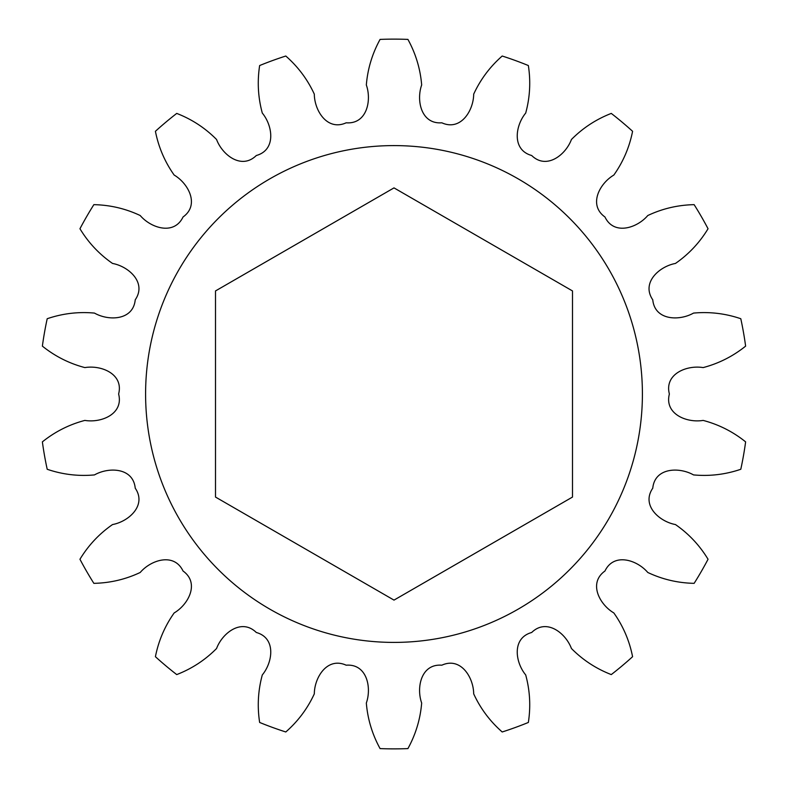 <?xml version="1.0" encoding="UTF-8"?>
<svg xmlns="http://www.w3.org/2000/svg" width="788" height="788" viewBox="0 0 788 788"><rect width="100%" height="100%" fill="white"/><g stroke="black" fill="none" stroke-linecap="round" stroke-linejoin="round"><path stroke-width="1.18" d="M642.407 394A248.407 248.407 0 0 0 394 145.593A248.407 248.407 0 0 0 145.593 394A248.407 248.407 0 0 0 394 642.407A248.407 248.407 0 0 0 642.407 394M740.799 469.274C725.384 474.524 709.624 476.395 693.519 474.908C679.167 466.762 654.769 467.579 652.769 488.186C641.058 505.256 659.221 521.558 675.454 524.552C688.742 533.762 699.606 545.326 708.048 559.253L708.048 559.253A354.876 354.876 0 0 1 694.139 583.347C677.857 583.002 662.403 579.377 647.785 572.472C637.078 559.904 613.882 552.329 604.957 571.014C588.104 583.051 599.599 604.573 613.832 612.936C623.17 626.135 629.425 640.723 632.587 656.7L632.587 656.7A354.876 354.876 0 0 1 611.271 674.587C596.092 668.687 582.815 659.999 571.438 648.504C565.676 633.04 546.468 617.979 531.693 632.488C511.737 638.034 515.175 662.196 525.695 674.922C529.95 690.515 530.836 706.363 528.354 722.458L528.354 722.458A354.876 354.876 0 0 1 502.202 731.973C489.959 721.247 480.453 708.53 473.686 693.844C473.568 677.345 460.665 656.621 441.822 665.2C421.176 663.585 416.143 687.471 421.669 703.024C420.339 719.129 415.749 734.327 407.918 748.6L407.918 748.6A354.876 354.876 0 0 1 380.082 748.6C372.251 734.327 367.661 719.129 366.331 703.024C371.857 687.471 366.824 663.585 346.178 665.2C327.335 656.621 314.432 677.345 314.314 693.844C307.547 708.53 298.041 721.247 285.798 731.973L285.798 731.973A354.876 354.876 0 0 1 259.646 722.458C257.164 706.363 258.05 690.515 262.305 674.922C272.825 662.196 276.263 638.034 256.307 632.488C241.532 617.979 222.324 633.04 216.562 648.504C205.185 659.999 191.908 668.687 176.729 674.587L176.729 674.587A354.876 354.876 0 0 1 155.413 656.7C158.575 640.723 164.83 626.135 174.168 612.936C188.401 604.573 199.896 583.051 183.043 571.014C174.118 552.329 150.922 559.904 140.215 572.472C125.597 579.377 110.143 583.002 93.861 583.347L93.861 583.347A354.876 354.876 0 0 1 79.952 559.253C88.394 545.326 99.258 533.762 112.546 524.552C128.779 521.558 146.942 505.256 135.231 488.186C133.231 467.579 108.833 466.762 94.481 474.908C78.376 476.395 62.616 474.524 47.201 469.274A354.876 354.876 0 0 1 42.375 441.871C55.061 431.676 69.236 424.525 84.868 420.408C101.15 423.156 123.795 414.055 118.624 394C123.795 373.945 101.15 364.844 84.868 367.592C69.236 363.475 55.061 356.324 42.375 346.129L42.375 346.129A354.876 354.876 0 0 1 47.201 318.726C62.616 313.476 78.376 311.605 94.481 313.092C108.833 321.238 133.231 320.421 135.231 299.814C146.942 282.744 128.779 266.442 112.546 263.448C99.258 254.238 88.394 242.674 79.952 228.747L79.952 228.747A354.876 354.876 0 0 1 93.861 204.653C110.143 204.998 125.597 208.623 140.215 215.528C150.922 228.096 174.118 235.671 183.043 216.986C199.896 204.949 188.401 183.427 174.168 175.064C164.83 161.865 158.575 147.277 155.413 131.3L155.413 131.3A354.876 354.876 0 0 1 176.729 113.413C191.908 119.313 205.185 128.001 216.562 139.496C222.324 154.96 241.532 170.021 256.307 155.512C276.263 149.966 272.825 125.804 262.305 113.078C258.05 97.485 257.164 81.637 259.646 65.542L259.646 65.542A354.876 354.876 0 0 1 285.798 56.027C298.041 66.753 307.547 79.47 314.314 94.156C314.432 110.655 327.335 131.379 346.178 122.8C366.824 124.415 371.857 100.529 366.331 84.976C367.661 68.871 372.251 53.673 380.082 39.4L380.082 39.4A354.876 354.876 0 0 1 407.918 39.4C415.749 53.673 420.339 68.871 421.669 84.976C416.143 100.529 421.176 124.415 441.822 122.8C460.665 131.379 473.568 110.655 473.686 94.156C480.453 79.47 489.959 66.753 502.202 56.027L502.202 56.027A354.876 354.876 0 0 1 528.354 65.542C530.836 81.637 529.95 97.485 525.695 113.078C515.175 125.804 511.737 149.966 531.693 155.512C546.468 170.021 565.676 154.96 571.438 139.496C582.815 128.001 596.092 119.313 611.271 113.413L611.271 113.413A354.876 354.876 0 0 1 632.587 131.3C629.425 147.277 623.17 161.865 613.832 175.064C599.599 183.427 588.104 204.949 604.957 216.986C613.882 235.671 637.078 228.096 647.785 215.528C662.403 208.623 677.857 204.998 694.139 204.653L694.139 204.653A354.876 354.876 0 0 1 708.048 228.747C699.606 242.674 688.742 254.238 675.454 263.448C659.221 266.442 641.058 282.744 652.769 299.814C654.769 320.421 679.167 321.238 693.519 313.092C709.624 311.605 725.384 313.476 740.799 318.726A354.876 354.876 0 0 1 745.625 346.129C732.938 356.324 718.764 363.475 703.132 367.592C686.85 364.844 664.205 373.945 669.376 394C664.205 414.055 686.85 423.156 703.132 420.408C718.764 424.525 732.938 431.676 745.625 441.871L745.625 441.871A354.876 354.876 0 0 1 740.799 469.274M394 600.111L572.502 497.061L572.502 290.939L394 187.889L215.498 290.939L215.498 497.061L394 600.111"/></g></svg>
